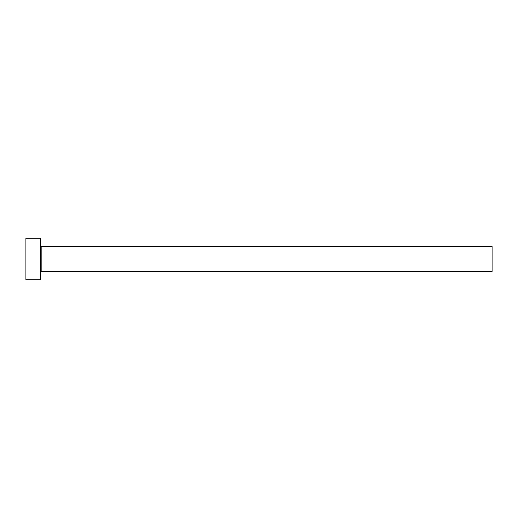 <?xml version="1.0" encoding="UTF-8"?>
<svg xmlns="http://www.w3.org/2000/svg" width="518" height="518" viewBox="0 0 518 518"><rect width="100%" height="100%" fill="white"/><g stroke="black" fill="none" stroke-linecap="round" stroke-linejoin="round"><path stroke-width="0.78" d="M41.854 271.432L41.854 246.568L492.1 246.568L492.1 271.432L41.854 271.432C41.731 270.979 41.252 271.464 40.404 272.882M40.404 259L40.404 279.72L25.9 279.72L25.9 238.28L40.404 238.28L40.404 259M41.854 246.568C41.731 247.021 41.252 246.536 40.404 245.118"/></g></svg>
